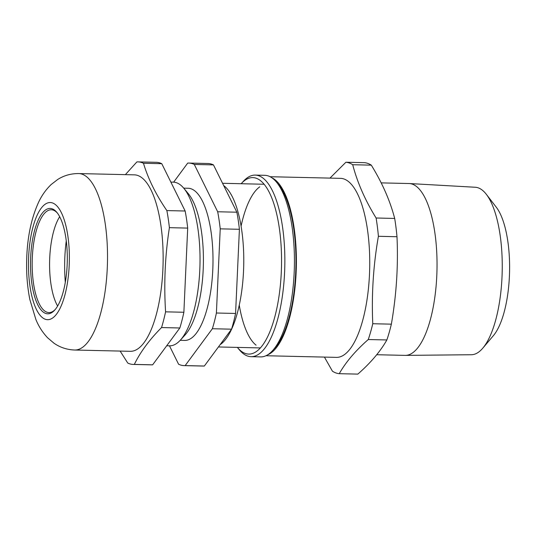 <?xml version="1.0" encoding="UTF-8"?>
<svg xmlns="http://www.w3.org/2000/svg" width="536" height="536" viewBox="0 0 536 536"><rect width="100%" height="100%" fill="white"/><g stroke="black" fill="none" stroke-linecap="round" stroke-linejoin="round"><path stroke-width="0.8" d="M170.863 182.093L173.356 182.153A81.861 28.522 91.3 0 1 183.815 188.263A81.861 28.522 91.3 0 1 197.844 228.249A81.861 28.522 91.3 0 1 180.29 340.206A81.861 28.522 91.3 0 1 169.557 345.827L166.716 345.76M183.815 188.263L188.344 193.71A76.105 26.519 91.3 0 1 203.358 264.73A76.105 26.519 91.3 0 1 185.061 334.973L180.29 340.206M183.721 188.149L188.203 188.257A76.105 26.519 91.3 0 1 212.946 264.952A76.105 26.519 91.3 0 1 184.672 340.42L180.19 340.313M169.483 345.827L178.582 364.225A101.297 35.296 -88.7 0 0 184.089 365.612A101.297 35.296 -88.7 0 0 185.161 365.586L212.37 328.736L231.545 329.184L204.337 366.034L185.161 365.586M194.293 164.445L213.469 164.894L236.858 212.209L217.683 211.76L194.293 164.445A101.297 35.296 -88.7 0 0 188.786 163.065A101.297 35.296 -88.7 0 0 187.714 163.085L173.63 182.166M213.469 164.894A101.297 35.296 -88.7 0 0 207.961 163.507L188.786 163.065M239.404 229.294L235.579 313.46L216.403 313.011L220.222 228.845L239.404 229.294A101.297 35.296 -88.7 0 0 236.858 212.209M220.222 228.845A101.297 35.296 -88.7 0 0 217.683 211.76M212.37 328.736A101.297 35.296 -88.7 0 0 216.403 313.011M231.545 329.184A101.297 35.296 -88.7 0 0 235.579 313.46M223.693 185.577A81.861 28.522 91.3 0 1 243.719 265.508A81.861 28.522 91.3 0 1 220.108 344.668M184.089 365.612L203.265 366.055A101.297 35.296 -88.7 0 0 204.337 366.034M66.27 240.818A70.089 24.422 -88.7 0 0 64.849 257.059A70.089 24.422 -88.7 0 0 65.312 282.258M125.364 174.642L136.888 161.906A101.297 35.296 91.3 0 1 137.96 161.885L156.257 162.308A101.297 35.296 91.3 0 1 161.765 163.694L185.155 211.01A101.297 35.296 91.3 0 1 187.694 228.095L183.875 312.26A101.297 35.296 91.3 0 1 179.841 327.985L152.626 364.835A101.297 35.296 91.3 0 1 151.561 364.855L133.263 364.433A101.297 35.296 91.3 0 1 127.756 363.046L120.131 351.073M137.96 161.885A101.297 35.296 91.3 0 1 143.467 163.266C148.197 178.97 155.996 194.742 166.857 210.581A101.297 35.296 91.3 0 1 169.396 227.666C165.068 255.525 163.795 283.578 165.577 311.831L183.875 312.26M165.577 311.831A101.297 35.296 91.3 0 1 161.544 327.556C149.41 339.77 140.338 352.052 134.328 364.406L152.626 364.835M179.841 327.985L161.544 327.556M134.328 364.406A101.297 35.296 91.3 0 1 133.263 364.433M161.765 163.694L143.467 163.266M166.857 210.581L185.155 211.01M187.694 228.095L169.396 227.666M134.382 174.85A88.252 30.746 91.3 0 1 163.078 263.792A88.252 30.746 91.3 0 1 130.288 351.315L74.672 350.021A88.252 30.746 91.3 0 0 107.461 262.506A88.252 30.746 91.3 0 0 78.765 173.564L134.382 174.85M30.673 257.374A52.696 18.358 91.3 0 1 56.87 212.397A52.696 18.358 91.3 0 1 67.268 261.575A52.696 18.358 91.3 0 1 54.605 310.21A52.696 18.358 91.3 0 1 30.673 257.374M57.613 306.029A51.416 17.916 91.3 0 1 49.727 257.896A51.416 17.916 91.3 0 1 59.69 216.718M57.372 213.026A51.416 17.916 -88.7 0 0 51.302 209.77A51.416 17.916 -88.7 0 0 32.314 257.494A51.416 17.916 -88.7 0 0 48.917 312.575A51.416 17.916 -88.7 0 0 55.134 309.6M237.368 347.402A88.252 30.746 -88.7 0 0 237.428 347.475A88.252 30.746 -88.7 0 0 276.348 310.592A88.252 30.746 -88.7 0 0 275.33 208.605A88.252 30.746 -88.7 0 0 241.227 183.654A88.252 30.746 -88.7 0 0 241.167 183.727M276.455 182.099L278.465 184.518A88.252 30.746 91.3 0 1 295.879 266.874A88.252 30.746 91.3 0 1 274.666 348.333L272.543 350.665A90.812 31.637 -88.7 0 0 289.078 312.166A90.812 31.637 -88.7 0 0 276.455 182.099A90.812 31.637 -88.7 0 0 264.851 175.319L255.263 175.098A90.812 31.637 91.3 0 1 281.601 221.14A90.812 31.637 91.3 0 1 279.49 311.945A90.812 31.637 91.3 0 1 251.049 356.675A90.812 31.637 91.3 0 1 239.438 349.894L237.428 347.475M251.049 356.675L260.637 356.896A90.812 31.637 -88.7 0 0 272.543 350.665M241.227 183.654L243.351 181.329A90.812 31.637 91.3 0 1 255.263 175.098M368.266 339.529A105.8 36.863 -88.7 0 0 372.768 323.731L391.36 324.159A105.8 36.863 91.3 0 1 386.858 339.958C380.379 351.422 370.711 362.805 357.84 374.115L339.248 373.686C345.727 362.222 355.402 350.839 368.266 339.529L386.858 339.958M372.768 323.731C371.461 294.378 373.337 265.233 378.403 236.289L396.988 236.724C398.322 265.809 396.439 294.961 391.36 324.159M378.403 236.289A105.8 36.863 -88.7 0 0 376.098 218.005L394.684 218.44A105.8 36.863 91.3 0 1 396.988 236.724M376.098 218.005C365.103 200.169 357.311 182.407 352.708 164.72L371.301 165.155C382.295 182.99 390.087 200.752 394.684 218.44M352.708 164.72A105.8 36.863 -88.7 0 0 345.901 162.234L364.493 162.669A105.8 36.863 91.3 0 1 371.301 165.155M486.353 194.347L496.323 207.271A69.941 24.368 91.3 0 1 509.2 280.033A69.941 24.368 91.3 0 1 493.341 335.71L482.782 348.166A83.763 29.185 -88.7 0 0 501.77 281.48A83.763 29.185 -88.7 0 0 486.353 194.347A83.763 29.185 -88.7 0 0 475.305 187.258L409.39 183.54A85.954 29.949 91.3 0 1 436.545 280.228A85.954 29.949 91.3 0 1 405.404 355.388A85.954 29.949 91.3 0 1 405.055 355.381L376.721 354.725M405.404 355.388L471.419 354.732A83.763 29.185 -88.7 0 0 482.782 348.166M381.19 182.883L409.042 183.526A85.954 29.949 91.3 0 1 409.39 183.54M324.414 357.097L332.441 371.2A105.8 36.863 -88.7 0 0 339.248 373.686M256.067 345.157A81.861 28.522 91.3 0 1 239.257 305.105M241.086 226.065A81.861 28.522 91.3 0 1 259.739 186.836M271.832 177.758A89.532 31.195 91.3 0 1 296.328 266.888A89.532 31.195 91.3 0 1 267.725 354.785M270.111 176.719L340.568 178.354A89.532 31.195 91.3 0 1 369.679 268.59A89.532 31.195 91.3 0 1 336.414 357.371L265.957 355.737M345.901 162.234L329.962 178.113M28.636 256.952A58.578 20.408 -88.7 0 0 56.756 313.835A58.578 20.408 -88.7 0 0 61.352 212.651A58.578 20.408 -88.7 0 0 28.636 256.952M264.148 184.257L222.567 183.292M260.349 347.931L218.42 346.96M78.765 173.564C71.033 173.503 64.025 175.466 57.741 179.453L51.195 184.498C45.821 189.704 41.58 195.714 38.471 202.514C31.584 217.723 27.691 235.632 26.8 256.248C26.123 271.558 27.142 286.01 29.869 299.604L35.892 319.523C38.659 326.33 42.558 332.414 47.604 337.781L53.922 343.154C60.025 347.428 66.94 349.72 74.672 350.021"/></g></svg>
